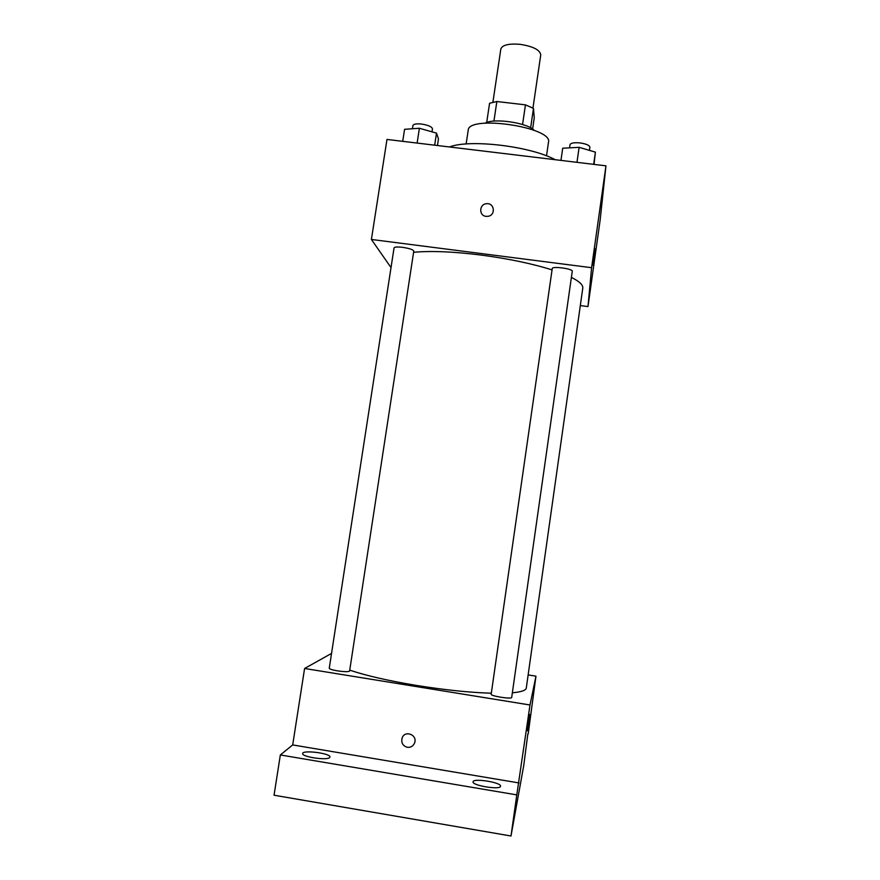 <?xml version="1.0" encoding="UTF-8"?>
<svg xmlns="http://www.w3.org/2000/svg" width="880" height="880" viewBox="0 0 880 880"><rect width="100%" height="100%" fill="white"/><g stroke="black" fill="none" stroke-linecap="round" stroke-linejoin="round"><path stroke-width="1.32" d="M532.961 108.086L540.749 54.879C540.012 49.896 533.093 46.376 520.003 44.319C508.75 43.439 502.359 44.99 500.841 48.983L492.91 102.168M530.64 127.809L533.478 108.383L534.259 117.733L532.609 129.019M493.933 121.099L496.848 101.519L489.577 103.257L486.706 122.474M496.848 101.519L525.459 104.852L533.478 108.383M522.566 124.52L525.459 104.852M485.133 123.145C493.867 117.821 527.527 122.793 534.347 130.416M466.136 143.99L468.182 130.383C467.973 114.576 553.256 127.171 548.493 142.241L546.513 155.859M449.482 146.96C469.821 138.974 530.519 146.201 555.225 159.709M391.017 267.586L371.404 239.459L386.98 139.436L605.957 165.825L600.16 219.989L587.983 306.57L580.316 305.569M552.057 269.885C531.982 263.604 508.332 258.665 481.107 255.057C453.288 251.614 430.782 250.69 413.589 252.296M512.358 692.813C521.301 691.966 525.943 690.371 526.284 688.039L582.78 288.123C583.198 285.01 579.403 281.435 571.395 277.387M371.404 239.459L591.602 267.707L587.983 306.57M402.589 247.335C397.441 246.752 394.592 246.95 394.053 247.918L329.252 668.25C329.527 669.086 332.288 669.955 337.535 670.868C344.553 671.869 348.579 671.924 349.602 671.044L413.776 251.108C413.127 249.645 409.409 248.391 402.589 247.335M552.244 268.543C552.09 265.914 573.144 268.763 572.264 271.26L511.698 697.444C511.962 699.457 490.358 696.069 491.172 694.221L552.244 268.543M591.602 267.707L605.957 165.825M595.144 248.831L592.966 265.122L595.144 248.831M486.09 216.359C478.687 215.754 479.094 204.094 486.519 203.709C494.362 202.609 496.045 215.05 488.202 216.282L486.09 216.359C478.687 215.765 479.094 204.094 486.519 203.709C494.362 202.609 496.045 215.05 488.202 216.282M491.315 693.209C469.854 692.549 445.17 689.997 417.252 685.564C388.817 680.867 366.311 675.719 349.734 670.142M331.54 653.422L304.59 668.481L530.002 704.99L535.964 676.17L528.132 674.916M516.791 794.893L510.994 836L274.043 795.212L280.346 754.952L516.791 794.893L530.002 704.99M304.59 668.481L292.688 744.931L280.346 754.952M510.994 836L523.721 765.699L527.846 733.843M535.964 676.17L528.198 733.909M527.274 730.829L529.749 714.417L527.274 730.829M292.688 744.931L519.024 782.947M414.579 742.984C413.16 746.185 410.74 747.626 407.319 747.307C402.721 745.844 400.994 742.731 402.127 737.946C404.943 729.762 417.824 734.954 414.579 742.984C413.16 746.185 410.74 747.626 407.319 747.307C402.721 745.844 400.994 742.731 402.127 737.946L402.127 737.946M329.681 757.515C327.327 760.716 301.367 756.877 302.665 753.511C302.676 749.672 331.111 753.39 329.934 757.064L329.681 757.515M500.522 786.302C500.302 790.174 471.779 785.51 473.077 781.814C473.033 777.854 501.666 782.441 500.533 786.225L500.522 786.302M560.956 160.402L562.705 148.225L579.117 147.323L595.397 152.141L594.033 164.384M576.972 162.327L579.117 147.323M593.67 164.34L595.397 152.141M589.446 150.381L589.897 147.224C589.523 145.299 586.234 143.858 580.052 142.923C574.156 142.395 570.812 142.967 570.02 144.661L569.558 147.851M402.721 141.328L404.58 129.316L419.397 128.26L436.502 133.133L438.46 138.908L437.448 145.519M417.12 143.066L419.397 128.26M434.665 145.178L436.502 133.133M432.003 131.846L432.454 128.843C431.926 126.72 428.285 125.125 421.52 124.047C416.405 123.563 413.534 124.058 412.918 125.532L412.423 128.755"/></g></svg>
